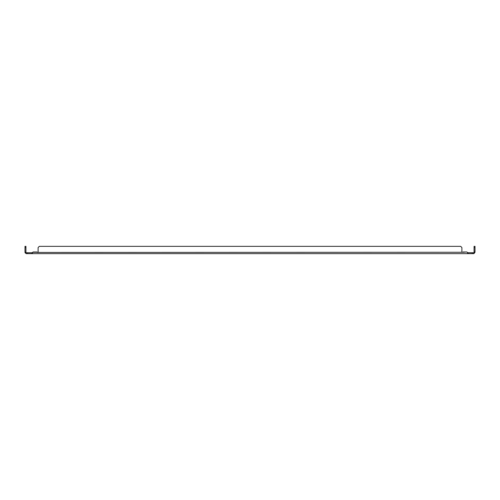 <?xml version="1.0" encoding="UTF-8"?>
<svg xmlns="http://www.w3.org/2000/svg" width="500" height="500" viewBox="0 0 500 500"><rect width="100%" height="100%" fill="white"/><g stroke="black" fill="none" stroke-linecap="round" stroke-linejoin="round"><path stroke-width="0.75" d="M27.656 253.656L27.656 252.731L26.394 252.731A0.469 0.469 0 0 1 26.281 252.712L26.056 253.612A1.394 1.394 0 0 0 26.394 253.656L473.606 253.656A1.394 1.394 0 0 0 473.944 253.612L475 252.262L475 246.344L474.075 246.344L474.075 247.562L475 247.562M472.344 253.656L472.344 252.731L473.606 252.731A0.469 0.469 0 0 0 473.719 252.712L473.944 253.612M468.081 253.656L468.081 252.712L472.344 252.731M461.894 251.988A0.613 0.613 0 0 0 461.956 252.262L463.056 252.262L461.956 252.262A0.613 0.613 0 0 1 461.894 251.988L461.894 247.562L460.675 246.344L39.325 246.344L38.106 247.562L38.106 251.988A0.613 0.613 0 0 1 38.044 252.262L36.944 252.262A0.613 0.613 0 0 1 36.881 251.988L33.138 251.988L31.919 253.656M468.081 253.612L467.137 252.262L468.081 252.712M27.656 252.731L31.919 252.731L31.919 253.612M26.056 253.612L25 252.262L25.156 252.9M37.2 252.431L461.956 252.262M473.719 252.712L475 252.262M466.863 251.988L463.056 252.262A0.613 0.613 0 0 0 463.119 251.988L466.863 251.988M31.919 252.712L32.862 252.262L36.944 252.262M26.281 252.712L25 252.262L25.925 252.262M25 247.562L25.925 247.562L25.925 246.344L25 246.344L25 251.988M474.075 252.262L474.075 247.562M474.075 251.988L475 251.988M25.925 247.562L25.925 251.988"/></g></svg>
